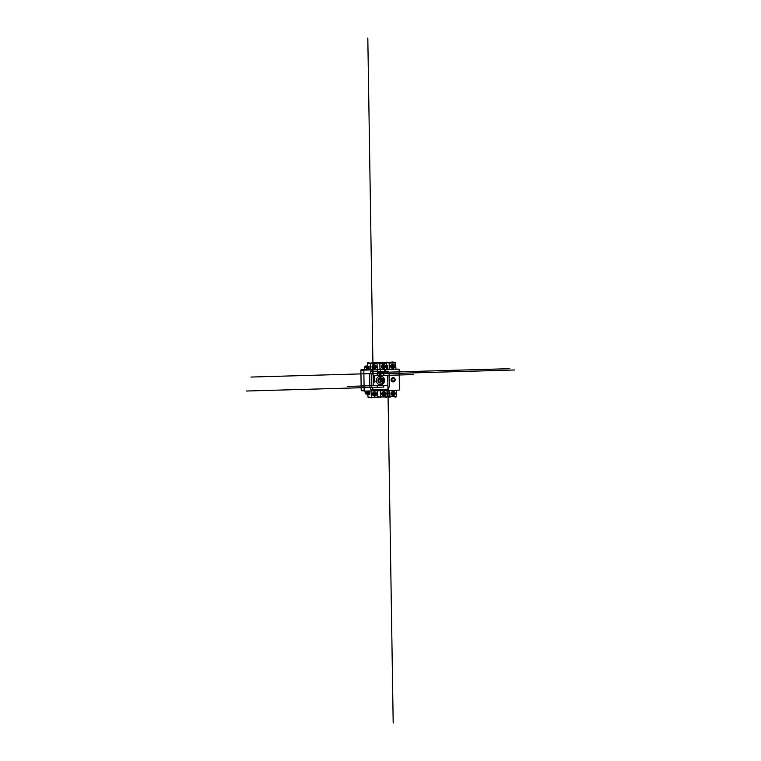 <?xml version="1.0" encoding="UTF-8"?>
<svg xmlns="http://www.w3.org/2000/svg" width="761" height="761" viewBox="0 0 761 761"><rect width="100%" height="100%" fill="white"/><g stroke="black" fill="none" stroke-linecap="round" stroke-linejoin="round"><path stroke-width="1.14" d="M392.647 393.028L393.532 393.114L392.961 394.055M392.961 392.828L393.447 393.104M393.532 393.114L393.542 393.751L392.571 393.846M392.505 393.513A0.828 0.79 -81.4 0 1 393.418 392.676A0.828 0.79 -81.4 0 1 394.084 393.618A0.828 0.79 -81.4 0 1 392.505 393.513M393.028 394.274A0.828 0.79 98.6 0 0 393.266 392.676M391.354 393.551A2.017 1.941 98.6 0 0 392.99 395.492A2.017 1.941 98.6 0 0 395.244 393.437A2.017 1.941 98.6 0 0 393.599 391.496A2.017 1.941 98.6 0 0 391.354 393.551M392.847 395.463A2.017 1.941 -81.4 0 1 391.059 393.504A2.017 1.941 -81.4 0 1 393.447 391.487M389.594 390.45L390.012 397.252L390.431 396.671L396.405 396.69L396.3 390.26L389.261 390.403M389.898 362.911L393.057 362.826L389.718 362.674M392.143 366.659L393.114 366.564L392.533 365.641M392.533 366.869L393.037 366.555M393.114 366.564L393.104 365.927L392.219 365.841M392.077 366.326A0.828 0.79 98.6 0 0 393.656 366.421A0.828 0.79 98.6 0 0 392.99 365.489A0.828 0.79 98.6 0 0 392.077 366.326M392.838 365.489A0.828 0.79 -81.4 0 1 392.6 367.087M394.816 366.25A2.017 1.941 -81.4 0 1 392.571 368.305A2.017 1.941 -81.4 0 1 390.926 366.364A2.017 1.941 -81.4 0 1 393.171 364.31A2.017 1.941 -81.4 0 1 394.816 366.25M393.018 364.3A2.017 1.941 98.6 0 0 390.631 366.317A2.017 1.941 98.6 0 0 392.419 368.276M389.271 369.456L389.166 363.026L395.14 363.035L395.558 362.464L395.977 369.256L386.664 369.256M389.423 362.607L392.276 361.96L395.558 362.464M391.858 362.54L395.14 363.035M385.884 362.674L386.312 362.131L389.594 362.636M383.344 393.294L384.229 393.38L383.658 394.331M383.658 393.095L384.153 393.37M384.229 393.38L384.238 394.017L383.268 394.112M383.202 393.789A0.828 0.79 -81.4 0 1 384.115 392.942A0.828 0.79 -81.4 0 1 384.781 393.884A0.828 0.79 -81.4 0 1 383.202 393.789M383.725 394.54A0.828 0.79 98.6 0 0 383.963 392.942M382.051 393.817A2.017 1.941 98.6 0 0 383.696 395.758A2.017 1.941 98.6 0 0 385.941 393.703A2.017 1.941 98.6 0 0 384.295 391.763A2.017 1.941 98.6 0 0 382.051 393.817M383.544 395.73A2.017 1.941 -81.4 0 1 381.756 393.77A2.017 1.941 -81.4 0 1 384.143 391.753M380.3 390.716L380.709 397.518L381.137 396.938L387.102 396.957L386.997 390.526L379.958 390.669M380.595 363.178L383.753 363.092L380.414 362.949M382.84 366.926L383.81 366.831L383.23 365.908M383.23 367.144L383.734 366.821M383.81 366.831L383.801 366.193L382.926 366.108M382.773 366.593A0.828 0.79 98.6 0 0 384.353 366.697A0.828 0.79 98.6 0 0 383.687 365.756A0.828 0.79 98.6 0 0 382.773 366.593M383.544 365.756A0.828 0.79 -81.4 0 1 383.297 367.354M385.513 366.517A2.017 1.941 -81.4 0 1 383.268 368.571A2.017 1.941 -81.4 0 1 381.622 366.631A2.017 1.941 -81.4 0 1 383.867 364.576A2.017 1.941 -81.4 0 1 385.513 366.517M383.725 364.567A2.017 1.941 98.6 0 0 381.328 366.583A2.017 1.941 98.6 0 0 383.116 368.543M379.967 369.722L379.863 363.292L385.837 363.301L386.255 362.731L386.674 369.523L377.361 369.323M380.12 362.873L382.973 362.236L386.255 362.731M382.555 362.807L385.837 363.301M376.59 362.94L377.009 362.407L380.291 362.902M374.041 393.561L374.926 393.646L374.355 394.598M374.355 393.361L374.85 393.637M374.926 393.646L374.935 394.284L373.965 394.379M373.898 394.055A0.828 0.79 -81.4 0 1 374.812 393.218A0.828 0.79 -81.4 0 1 375.477 394.15A0.828 0.79 -81.4 0 1 373.898 394.055M374.422 394.807A0.828 0.79 98.6 0 0 374.669 393.209M372.747 394.084A2.017 1.941 98.6 0 0 374.393 396.024A2.017 1.941 98.6 0 0 376.638 393.97A2.017 1.941 98.6 0 0 374.992 392.039A2.017 1.941 98.6 0 0 372.747 394.084M374.241 395.996A2.017 1.941 -81.4 0 1 372.452 394.036A2.017 1.941 -81.4 0 1 374.84 392.02M370.997 390.983L371.406 397.784L371.834 397.213L377.798 397.223L377.694 390.793L370.655 390.935M367.772 394.293L368.124 397.29L371.406 397.784M371.292 363.444L374.45 363.358L371.111 363.216M373.546 367.192L374.507 367.097L373.927 366.174M373.927 367.411L374.431 367.087M374.507 367.097L374.498 366.46L373.622 366.374M373.47 366.869A0.828 0.79 98.6 0 0 375.049 366.964A0.828 0.79 98.6 0 0 374.393 366.031A0.828 0.79 98.6 0 0 373.47 366.869M374.241 366.022A0.828 0.79 -81.4 0 1 373.993 367.62M376.21 366.783A2.017 1.941 -81.4 0 1 373.965 368.838A2.017 1.941 -81.4 0 1 372.319 366.897A2.017 1.941 -81.4 0 1 374.564 364.852A2.017 1.941 -81.4 0 1 376.21 366.783M374.422 364.833A2.017 1.941 98.6 0 0 372.024 366.85A2.017 1.941 98.6 0 0 373.813 368.809M370.664 369.989L370.559 363.558L376.533 363.568L376.952 362.997L377.37 369.798L366.545 369.827L366.507 367.63L364.747 367.363A1.351 1.303 -81.4 0 1 366.031 365.974L367.325 365.946L367.706 362.674L370.988 363.168M370.816 363.14L373.67 362.502L376.952 362.997M373.251 363.073L376.533 363.568M364.747 367.363L364.785 369.561L361.427 369.656A0.571 0.542 98.6 0 0 360.895 370.246L361.209 390.108A0.571 0.542 98.6 0 0 361.76 390.659M395.967 369.199L398.574 369.123A0.571 0.542 -81.4 0 1 399.135 369.675L399.449 389.537A0.571 0.542 -81.4 0 1 398.907 390.127L364.709 391.106A0.571 0.542 -81.4 0 1 364.148 390.555L363.834 370.693A0.571 0.542 -81.4 0 1 364.376 370.103L370.331 369.932M388.1 371.197L388.139 373.527L389.099 373.499L389.309 387.007L388.348 387.035L388.386 389.356L372.795 389.803L372.757 387.482L371.796 387.511L371.587 374.003L372.538 373.974L372.51 371.644L388.1 371.197L372.51 371.644M384.552 380.386A4.262 4.1 -81.4 0 1 379.806 384.714A4.262 4.1 -81.4 0 1 376.391 379.882A4.262 4.1 -81.4 0 1 384.552 380.386M371.796 387.511L369.846 387.216L369.637 373.699L370.588 373.68L370.55 371.349M370.588 373.68L372.538 373.974M369.637 373.699L371.587 374.003M372.795 389.803L370.835 389.508L370.807 387.359M388.139 373.347L389.099 373.499M383.753 380.557A2.559 2.464 -81.4 0 1 380.9 383.154A2.559 2.464 -81.4 0 1 378.854 380.262A2.559 2.464 -81.4 0 1 383.753 380.557M380.348 381.651L380.31 379.663L382.231 379.606L382.26 381.594L380.348 381.651M381.67 378.103L380.795 377.97A2.559 2.464 98.6 0 0 377.97 380.129A2.559 2.464 98.6 0 0 380.024 383.021L380.9 383.154M379.787 384.714A4.262 4.1 98.6 0 0 384.514 380.376A4.262 4.1 98.6 0 0 381.061 376.286M380.757 381.813L381.651 381.499L381.622 379.625M382.26 381.594L381.651 381.499M381.851 381.603L381.242 381.518M381.851 381.889L381.242 381.794M377.37 369.732L379.625 369.665M386.664 369.466L388.928 369.399M387.026 392.315A0.628 0.599 98.6 0 0 387.007 391.23A0.628 0.599 -81.4 0 1 387.026 392.248M387.035 392.952A1.189 1.151 -81.4 0 0 386.997 390.612A1.189 1.151 -81.4 0 1 387.035 392.923M387.054 393.798L388.129 393.77L388.081 390.431M386.645 368.181A0.628 0.599 98.6 0 0 386.636 367.202A0.628 0.599 -81.4 0 1 386.645 368.248M386.655 368.857A1.189 1.151 98.6 0 0 386.626 366.555A1.189 1.151 98.6 0 1 386.664 368.885M386.607 365.708L387.691 365.67L387.749 369.218M386.607 365.508L387.691 365.67M369.475 390.973L369.523 394.303L368.229 394.341A1.351 1.303 -81.4 0 1 366.907 393.028L365.147 392.762A1.351 1.303 98.6 0 0 366.241 394.055L368.001 394.331M366.878 391.04L366.907 393.028M365.118 391.097L365.147 392.762M367.049 392.362A1.189 1.151 -81.4 0 1 368.372 391.144A1.189 1.151 -81.4 0 1 369.332 392.495A1.189 1.151 -81.4 0 1 367.049 392.362M368.172 391.696A0.628 0.599 -81.4 0 1 368.048 392.923A0.628 0.599 98.6 0 0 368.724 392.353A0.628 0.599 98.6 0 0 368.21 391.696A0.628 0.599 98.6 0 0 367.515 392.334A0.628 0.599 98.6 0 0 368.029 392.933A0.628 0.599 -81.4 0 1 367.991 392.923M368.334 391.144A1.189 1.151 -81.4 0 1 369.256 392.486A1.189 1.151 -81.4 0 1 367.982 393.504M366.031 365.974L367.782 366.25A1.351 1.303 98.6 0 0 366.507 367.63M364.785 369.561L366.545 369.827M367.782 366.25L369.085 366.212L369.142 369.751M366.669 368.295A1.189 1.151 98.6 0 0 368.952 368.429A1.189 1.151 98.6 0 0 368.001 367.078A1.189 1.151 98.6 0 0 366.669 368.295M367.135 368.267A0.628 0.599 -81.4 0 1 367.839 367.63A0.628 0.599 -81.4 0 1 368.334 368.343A0.628 0.599 -81.4 0 1 367.135 368.267M367.611 368.857A0.628 0.599 98.6 0 0 367.801 367.63M367.601 369.437A1.189 1.151 98.6 0 0 368.876 368.419A1.189 1.151 98.6 0 0 367.963 367.078M367.325 365.946L369.085 366.212M371.52 369.96A0.599 0.571 98.6 0 0 371.787 371.111A0.599 0.571 98.6 0 0 371.901 369.951M384.657 369.58A0.599 0.571 98.6 0 0 384.923 370.731A0.599 0.571 98.6 0 0 385.028 369.57M371.958 389.68A0.599 0.571 98.6 0 0 371.454 390.326A0.599 0.571 98.6 0 0 372.062 390.869A0.599 0.571 98.6 0 0 372.272 389.727M384.771 389.461A0.599 0.571 98.6 0 0 384.933 390.441A0.599 0.571 98.6 0 0 385.542 389.442M394.407 379.749A1.303 1.256 98.6 0 0 392.505 378.674A1.303 1.256 98.6 0 0 392.533 380.928A1.303 1.256 98.6 0 0 394.407 379.749M394.655 379.739A1.56 1.503 98.6 0 0 392.372 378.455A1.56 1.503 98.6 0 0 392.419 381.156A1.56 1.503 98.6 0 0 394.655 379.739M394.93 379.729A1.845 1.779 98.6 0 0 392.229 378.207A1.845 1.779 98.6 0 0 392.286 381.404A1.845 1.779 98.6 0 0 394.93 379.729M395.064 379.729A1.988 1.912 98.6 0 0 392.162 378.093A1.988 1.912 98.6 0 0 392.219 381.527A1.988 1.912 98.6 0 0 395.064 379.729M395.197 379.729A2.131 2.045 98.6 0 0 392.096 377.97A2.131 2.045 98.6 0 0 392.153 381.651A2.131 2.045 98.6 0 0 395.197 379.729M375.04 381.366A0.713 0.685 98.6 0 0 374.003 380.785A0.713 0.685 98.6 0 0 374.022 382.012A0.713 0.685 98.6 0 0 375.04 381.366M373.974 380.272L373.955 379.52M373.965 379.986L373.955 379.225M379.168 375.573L379.159 374.812M379.444 375.81L379.53 374.802M383.401 373.251L250.978 377.056M377.361 372.481L509.784 368.676M377.332 373.917L514.617 369.97M383.668 387.083L246.383 391.03M374.621 380.234L374.555 376.562M374.602 379.216L374.612 379.929M374.612 379.672L374.631 380.795M374.136 379.225L374.146 379.948M374.165 380.814L374.155 379.682M374.146 380.253L374.089 376.571M373.584 379.53L373.594 380.291M373.594 379.996L373.575 379.235M380.595 376.01L380.481 368.914M379.168 375.106L379.178 375.867M379.539 375.097L379.549 375.858M380.148 375.791L380.091 372.319M380.139 374.802L380.196 378.35M380.158 375.82L378.664 371.986M379.768 374.821L379.825 378.455M379.777 375.839L379.72 372.158M379.768 374.812L381.042 378.093M377.38 373.423L377.332 370.331M375.905 375.668A1.532 1.474 98.6 0 0 377.332 374.269L377.332 373.832M373.118 375.744L401.58 374.926M373.27 385.675L367.81 38.05M377.532 386.902A1.532 1.474 98.6 0 0 376.067 385.599L347.596 386.417M380.795 374.583L380.842 377.979M383.382 372.31L383.43 375.401M385.095 385.332A1.532 1.474 98.6 0 0 383.668 386.731L383.668 387.168M387.882 385.256L359.42 386.074M387.73 375.325L393.19 722.95M383.468 374.098A1.532 1.474 98.6 0 0 384.933 375.401L413.404 374.583M394.645 396.557L395.663 396.709M387.092 396.481L389.699 396.881M391.848 362.35L395.13 362.854M385.884 362.521L389.166 363.026M385.342 396.823L386.36 396.976M377.789 396.747L380.395 397.147M382.545 362.626L385.827 363.121M376.581 362.797L379.863 363.292M376.039 397.09L377.056 397.242M367.81 396.919L371.092 397.413M373.242 362.892L376.524 363.387M367.278 363.064L370.559 363.558M360.895 370.246L363.834 370.693M364.148 390.555L361.209 390.108M364.376 370.103L361.427 369.656M392.866 396.605L395.977 397.08M387.102 396.804L390.012 397.252M383.563 396.871L386.674 397.347M377.798 397.071L380.709 397.518M374.26 397.137L377.37 397.613M361.665 390.65L364.614 391.097"/></g></svg>
